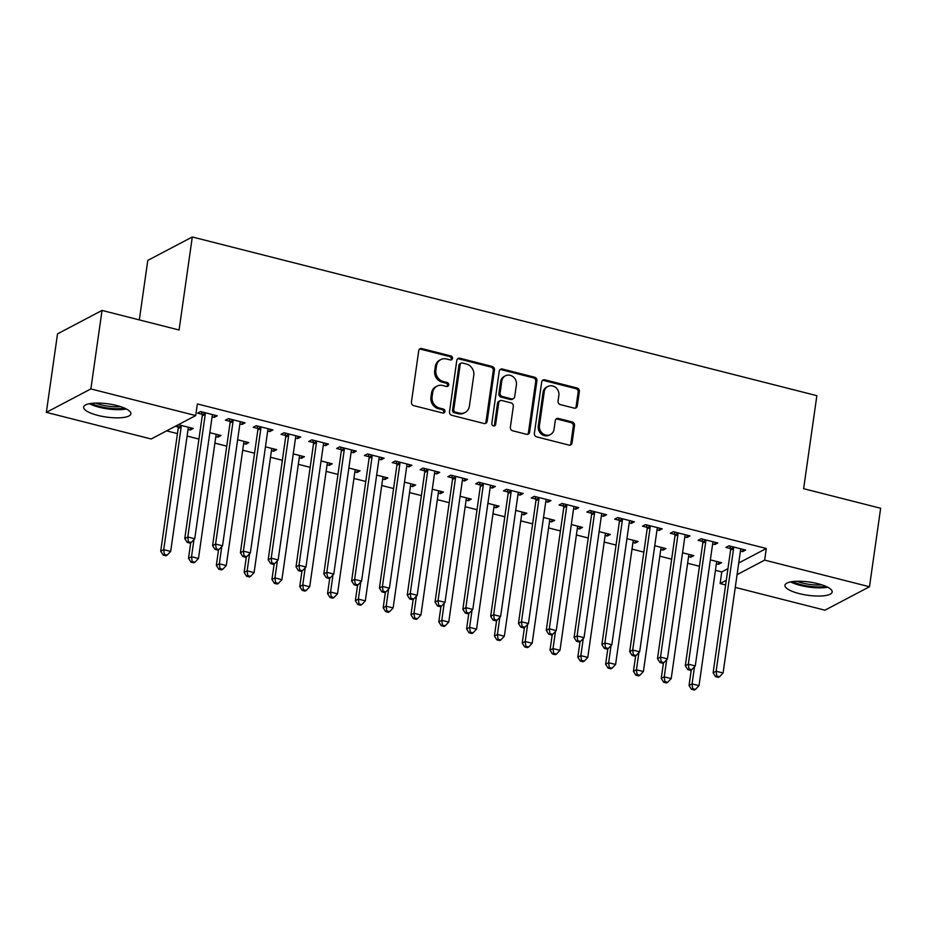 <?xml version="1.0" encoding="UTF-8"?>
<svg xmlns="http://www.w3.org/2000/svg" width="927" height="927" viewBox="0 0 927 927"><rect width="100%" height="100%" fill="white"/><g stroke="black" fill="none" stroke-linecap="round" stroke-linejoin="round"><path stroke-width="1.39" d="M452.492 358.425A2.097 1.877 62.2 0 0 450.87 355.945L421.866 348.575A3.001 2.688 62.2 0 0 418.726 350.73L411.426 402.098A3.001 2.688 62.2 0 0 413.743 405.644L442.747 413.013A2.097 1.877 62.2 0 0 444.937 411.495A2.097 1.877 62.2 0 0 443.315 409.016L439.56 408.065A9.606 8.598 62.2 0 1 432.121 396.71L432.735 392.434A9.606 8.598 62.2 0 1 436.999 386.153A9.606 8.598 62.2 0 1 442.77 385.516L446.524 386.478A2.097 1.877 62.2 0 0 448.714 384.96A2.097 1.877 62.2 0 0 447.092 382.48L443.338 381.53A9.606 8.598 62.2 0 1 435.899 370.174L436.513 365.898A9.606 8.598 62.2 0 1 440.777 359.618A9.606 8.598 62.2 0 1 446.547 358.981L450.302 359.943A2.097 1.877 62.2 0 0 452.492 358.425M450.893 359.989A2.097 1.877 62.2 0 0 449.665 356.571L420.661 349.201A3.001 2.688 62.2 0 0 419.502 349.178M443.338 413.071A2.097 1.877 62.2 0 0 442.109 409.653L438.355 408.703L439.56 408.065M447.115 386.524A2.097 1.877 62.2 0 0 445.887 383.118L442.133 382.156L443.338 381.53M799.178 593.593A23.847 6.663 8.1 0 1 784.949 585.296A23.847 6.663 8.1 0 1 817.95 583.709A23.847 6.663 8.1 0 1 832.179 592.017A23.847 6.663 8.1 0 1 799.178 593.593M97.88 415.4A23.847 6.663 8.1 0 1 83.65 407.104A23.847 6.663 8.1 0 1 116.651 405.516A23.847 6.663 8.1 0 1 130.881 413.824A23.847 6.663 8.1 0 1 97.88 415.4M574.172 408.123A3.001 2.688 62.2 0 0 577.312 405.956L579.363 391.553A3.001 2.688 62.2 0 0 577.034 387.996L544.833 379.815A3.001 2.688 62.2 0 0 541.692 381.982L534.381 433.338A3.001 2.688 62.2 0 0 536.71 436.884L568.911 445.076A3.001 2.688 62.2 0 0 572.052 442.909L574.531 425.505A3.001 2.688 62.2 0 0 572.202 421.959L558.425 418.459A3.001 2.688 62.2 0 0 555.285 420.615L554.056 429.247A8.03 7.196 62.2 0 1 550.499 434.496A8.03 7.196 62.2 0 1 542.631 433.477A8.03 7.196 62.2 0 1 539.456 425.539L544.265 391.727A8.03 7.196 62.2 0 1 547.834 386.478A8.03 7.196 62.2 0 1 555.702 387.486A8.03 7.196 62.2 0 1 558.865 395.435L558.066 401.067A3.001 2.688 62.2 0 0 560.395 404.612L574.172 408.123M738.738 563.002L766.305 548.494L197.358 403.929L195.701 415.563L151.182 438.992L46.35 412.353L90.869 388.923L195.701 415.563M766.305 548.494L764.648 560.117L869.48 586.756L824.96 610.186L735.262 587.394M46.35 412.353L57.52 333.859L102.04 310.429L179.073 330L192.306 236.976L816.861 395.667L803.628 488.691L880.65 508.263L869.48 586.756M102.04 310.429L90.869 388.923M494.473 369.977A3.001 2.688 62.2 0 0 492.156 366.432L459.943 358.251A3.001 2.688 62.2 0 0 456.802 360.406L449.502 411.773A3.001 2.688 62.2 0 0 451.82 415.319L484.033 423.5A3.001 2.688 62.2 0 0 487.162 421.345L494.473 369.977L493.268 370.615A3.001 2.688 62.2 0 0 490.951 367.069L458.738 358.876A3.001 2.688 62.2 0 0 457.579 358.853M502.388 369.027L534.589 377.219A3.001 2.688 62.2 0 1 536.918 380.765L529.607 432.121A3.001 2.688 62.2 0 1 526.466 434.288L512.689 430.788A3.001 2.688 62.2 0 1 510.36 427.243L513.326 406.408A3.001 2.688 62.2 0 0 511.009 402.863L501.866 400.534A3.001 2.688 62.2 0 0 498.726 402.7L495.644 424.381A2.097 1.877 62.2 0 1 492.654 425.493A2.097 1.877 62.2 0 1 491.82 423.407L499.247 371.194A3.001 2.688 62.2 0 1 502.388 369.027L501.183 369.664L533.396 377.845L534.589 377.219M192.306 236.976L147.787 260.406L139.317 319.908M712.62 544.01L714.798 544.566L717.811 542.979L701.125 538.738L698.124 540.325L702.62 541.472M688.552 556.675L690.742 557.231L691.055 554.96M682.562 552.805L693.744 555.644L690.742 557.231M657.011 529.873L659.19 530.429L662.202 528.853L645.516 524.612L642.504 526.188L647 527.336M632.944 542.538L635.122 543.095L635.447 540.835M626.942 538.668L638.135 541.519L635.122 543.095M601.391 515.748L603.57 516.304L606.582 514.717L589.896 510.476L586.884 512.063L591.391 513.21M577.324 528.413L579.514 528.969L579.827 526.698M571.333 524.543L582.515 527.382L579.514 528.969M545.783 501.611L547.961 502.167L550.962 500.592L534.288 496.351L531.275 497.926L535.771 499.074M521.716 514.276L523.894 514.833L524.218 512.573M515.713 510.406L526.907 513.257L523.894 514.833M490.163 487.486L492.341 488.042L495.354 486.455L478.668 482.214L475.655 483.801L480.163 484.948M466.096 500.151L468.274 500.707L468.598 498.436M460.093 496.281L471.287 499.12L468.274 500.707M434.543 473.349L436.733 473.906L439.734 472.33L423.048 468.089L420.047 469.665L424.543 470.812M410.487 486.015L412.666 486.571L412.99 484.311M404.485 482.144L415.667 484.995L412.666 486.571M378.934 459.224L381.113 459.78L384.126 458.193L367.44 453.952L364.427 455.539L368.934 456.687M354.867 471.889L357.046 472.446L357.37 470.174M348.865 468.019L360.058 470.858L357.046 472.446M323.314 445.087L325.504 445.644L328.506 444.068L311.82 439.827L308.818 441.403L313.314 442.55M299.259 457.753L301.437 458.309L301.762 456.049M293.256 453.882L304.438 456.733L301.437 458.309M267.706 430.962L269.884 431.518L272.897 429.931L256.211 425.69L253.198 427.277L257.706 428.425M243.639 443.627L245.817 444.184L246.142 441.912M237.636 439.757L248.83 442.596L245.817 444.184M212.086 416.826L214.264 417.382L217.277 415.806L200.591 411.565L197.59 413.141L202.086 414.288M175.342 426.269L178.019 426.953M188.019 429.491L190.209 430.047L190.522 427.787M178.355 424.693L193.21 428.471L190.209 430.047M715.435 570.314L721.785 571.924L727.938 568.68M166.628 430.87L177.451 433.616M187.092 436.061L198.934 439.074M214.902 443.129L226.744 446.142M242.7 450.198L254.554 453.21M270.51 457.266L282.364 460.267M298.32 464.323L310.163 467.335M326.13 471.391L337.973 474.404M353.929 478.459L365.783 481.472M381.739 485.528L393.593 488.529M409.549 492.585L421.391 495.597M437.359 499.653L449.201 502.666M465.169 506.721L477.011 509.734M492.967 513.79L504.821 516.791M520.777 520.847L532.631 523.859M548.587 527.915L560.429 530.928M576.397 534.983L588.239 537.996M604.195 542.052L616.049 545.064M632.005 549.108L643.859 552.121M659.815 556.177L671.658 559.19M687.625 563.245L699.468 566.258M215.829 436.559L218.007 437.115L218.332 434.844M209.826 432.689L221.02 435.528L218.007 437.115M239.896 423.894L242.074 424.45L245.087 422.863L228.401 418.622L225.388 420.209L229.896 421.356M271.449 450.696L273.627 451.24L273.952 448.981M265.446 446.814L276.64 449.665L273.627 451.24M295.516 438.031L297.694 438.575L300.696 436.999L284.01 432.758L281.008 434.346L285.504 435.481M327.057 464.821L329.247 465.377L329.56 463.106M321.066 460.951L332.248 463.79L329.247 465.377M351.124 452.156L353.303 452.712L356.316 451.125L339.63 446.884L336.617 448.471L341.124 449.618M382.677 478.958L384.856 479.502L385.18 477.243M376.675 475.087L387.868 477.926L384.856 479.502M406.744 466.293L408.923 466.837L411.924 465.261L395.25 461.02L392.237 462.608L396.733 463.743M438.286 493.083L440.476 493.639L440.788 491.368M432.295 489.213L443.477 492.052L440.476 493.639M462.353 480.418L464.531 480.974L467.544 479.386L450.858 475.157L447.857 476.733L452.353 477.88M493.906 507.22L496.084 507.776L496.408 505.505M487.903 503.349L499.097 506.188L496.084 507.776M517.973 494.555L520.151 495.111L523.164 493.523L506.478 489.282L503.465 490.87L507.973 492.005M549.526 521.345L551.704 521.901L552.028 519.641M543.523 517.475L554.705 520.314L551.704 521.901M573.581 508.68L575.771 509.236L578.772 507.648L562.086 503.419L559.085 504.995L563.581 506.142M605.134 535.482L607.312 536.038L607.637 533.767M599.132 531.611L610.325 534.45L607.312 536.038M629.201 522.816L631.38 523.373L634.392 521.785L617.706 517.544L614.694 519.132L619.201 520.267M660.754 549.607L662.932 550.163L663.257 547.903M654.752 545.736L665.934 548.575L662.932 550.163M684.81 536.942L687 537.498L690.001 535.91L673.315 531.681L670.314 533.257L674.81 534.404M716.362 563.743L718.541 564.3L718.865 562.029M710.36 559.873L721.554 562.712L718.541 564.3M740.43 551.078L742.608 551.635L745.621 550.047L728.935 545.806L725.922 547.393L730.43 548.529M725.621 584.949L720.128 583.558L726.281 580.314M737.081 574.636L764.648 560.117M721.785 571.924L720.128 583.558M214.264 417.382L214.589 415.122M242.074 424.45L242.399 422.179M269.884 431.518L270.209 429.247M297.694 438.575L298.019 436.316M325.504 445.644L325.817 443.384M353.303 452.712L353.627 450.441M381.113 459.78L381.437 457.509M408.923 466.837L409.247 464.578M436.733 473.906L437.046 471.646M464.531 480.974L464.856 478.703M492.341 488.042L492.666 485.771M520.151 495.111L520.476 492.84M547.961 502.167L548.286 499.908M575.771 509.236L576.084 506.976M603.57 516.304L603.894 514.033M631.38 523.373L631.704 521.101M659.19 530.429L659.514 528.17M687 537.498L687.324 535.238M714.798 544.566L715.123 542.295M742.608 551.635L742.933 549.363M440.777 359.618L439.572 360.244A9.606 8.598 62.2 0 0 435.308 366.524L436.513 365.898M442.133 382.156A9.606 8.598 62.2 0 1 434.693 370.812L435.308 366.524M436.999 386.153L435.794 386.791A9.606 8.598 62.2 0 0 431.53 393.071L432.735 392.434M438.355 408.703A9.606 8.598 62.2 0 1 430.928 397.347L431.53 393.071M485.18 423.535A3.001 2.688 62.2 0 0 485.957 421.97L493.268 370.615M462.376 363.002A2.097 1.877 62.2 0 0 460.186 364.52L453.767 409.607A2.097 1.877 62.2 0 0 455.389 412.086L459.352 413.094A9.606 8.598 62.2 0 0 465.122 412.457A9.606 8.598 62.2 0 0 469.386 406.177L473.767 375.365A9.606 8.598 62.2 0 0 466.339 364.01L462.376 363.002M461.113 363.141L459.908 363.778A2.097 1.877 62.2 0 0 458.981 365.157L460.186 364.52M465.122 412.457L463.917 413.094A9.606 8.598 62.2 0 1 458.147 413.72L454.184 412.724A2.097 1.877 62.2 0 1 452.561 410.232L458.981 365.157M527.625 434.323A3.001 2.688 62.2 0 0 528.402 432.758L535.713 381.391A3.001 2.688 62.2 0 0 533.396 377.845M500.059 400.731L498.853 401.368A3.001 2.688 62.2 0 0 497.521 403.326L494.439 425.018L495.644 424.381M494.045 425.945A2.097 1.877 62.2 0 0 494.439 425.018M516.409 384.786A8.03 7.196 62.2 0 0 513.234 376.849A8.03 7.196 62.2 0 0 505.366 375.829A8.03 7.196 62.2 0 0 501.808 381.078L500.105 392.99A3.001 2.688 62.2 0 0 502.434 396.536L511.577 398.865A3.001 2.688 62.2 0 0 514.705 396.71L516.409 384.786M505.366 375.829L504.161 376.466A8.03 7.196 62.2 0 0 500.603 381.715L501.808 381.078M513.384 398.668L512.179 399.305A3.001 2.688 62.2 0 1 510.371 399.502L501.229 397.173A3.001 2.688 62.2 0 1 498.9 393.627L500.603 381.715M501.183 369.664A3.001 2.688 62.2 0 0 500.024 369.63M547.834 386.478L546.629 387.104A8.03 7.196 62.2 0 0 543.06 392.353L544.265 391.727M550.499 434.496L549.294 435.134A8.03 7.196 62.2 0 1 541.426 434.114A8.03 7.196 62.2 0 1 538.251 426.165L543.06 392.353M570.07 445.099A3.001 2.688 62.2 0 0 570.847 443.546L573.326 426.142A3.001 2.688 62.2 0 0 570.997 422.596L557.22 419.085A3.001 2.688 62.2 0 0 556.061 419.05M575.331 408.147A3.001 2.688 62.2 0 0 576.107 406.594L578.158 392.179A3.001 2.688 62.2 0 0 575.829 388.633L543.628 380.452A3.001 2.688 62.2 0 0 542.469 380.418M177.613 425.087L178.123 427.417A3.059 2.735 -117.8 0 1 178.169 428.552L160.707 551.241L163.72 549.653L170.672 551.426L188.135 428.737A3.059 2.735 -117.8 0 1 188.482 427.706L188.714 427.324M181.032 425.366L181.136 425.841A3.059 2.735 -117.8 0 1 181.182 426.976L163.72 549.653L164.369 554.439L163.164 555.076L165.945 555.783L167.15 555.146L164.369 554.439M170.672 551.426L167.15 555.146M163.164 555.076L160.707 551.241M205.249 414.311L202.237 415.899L184.774 538.575L187.787 536.988L205.249 414.311A3.059 2.735 62.2 0 0 205.203 413.175L205.099 412.7M188.424 541.774L187.231 542.411L190.012 543.118L191.205 542.48L188.424 541.774L187.787 536.988L194.74 538.761L212.19 416.072A3.059 2.735 62.2 0 1 212.55 415.041L212.781 414.659M202.237 415.899A3.059 2.735 62.2 0 0 202.19 414.751L201.541 411.797M184.774 538.575L187.231 542.411M191.205 542.48L194.74 538.761M190.73 542.735L188.517 558.309L191.53 556.721L198.482 558.483L215.933 435.806A3.059 2.735 -117.8 0 1 216.292 434.775L216.524 434.392M193.963 539.572L191.53 556.721L192.167 561.507L190.974 562.133L193.755 562.84L194.948 562.214L192.167 561.507M198.482 558.483L194.948 562.214M190.974 562.133L188.517 558.309M218.54 549.792L216.327 565.366L219.34 563.79L226.281 565.551L243.743 442.874A3.059 2.735 -117.8 0 1 244.102 441.843L244.322 441.449M221.773 546.629L219.34 563.79L219.977 568.575L218.772 569.201L221.553 569.908L222.758 569.282L219.977 568.575M226.281 565.551L222.758 569.282M218.772 569.201L216.327 565.366M233.048 421.379L230.047 422.955L212.584 545.644L215.597 544.056L233.048 421.379A3.059 2.735 62.2 0 0 233.001 420.244L232.897 419.769M216.234 548.842L215.029 549.468L217.81 550.174L219.015 549.549L216.234 548.842L215.597 544.056L222.538 545.818L240 423.141A3.059 2.735 62.2 0 1 240.36 422.109L240.58 421.727M230.047 422.955A3.059 2.735 62.2 0 0 230 421.82L229.34 418.865M212.584 545.644L215.029 549.468M219.015 549.549L222.538 545.818M260.858 428.436L257.845 430.024L240.394 552.701L243.395 551.125L260.858 428.436A3.059 2.735 62.2 0 0 260.811 427.301L260.707 426.837M244.044 555.91L242.839 556.536L245.62 557.243L246.825 556.617L244.044 555.91L243.395 551.125L250.348 552.886L267.81 430.209A3.059 2.735 62.2 0 1 268.17 429.178L268.39 428.784M257.845 430.024A3.059 2.735 62.2 0 0 257.799 428.888L257.15 425.933M240.394 552.701L242.839 556.536M246.825 556.617L250.348 552.886M124.345 408.054A20.637 5.759 8.1 0 1 120.614 408.587A20.637 5.759 8.1 0 1 91.518 403.384M95.643 403.083A19.108 5.342 -171.9 0 0 119.919 406.675A19.108 5.342 -171.9 0 0 120.487 406.617M89.363 403.72A23.696 6.616 -171.9 0 0 122.422 409.514A23.696 6.616 -171.9 0 0 126.327 408.981M825.656 586.246A20.637 5.759 8.1 0 1 821.925 586.779A20.637 5.759 8.1 0 1 792.828 581.577M796.942 581.275A19.108 5.342 -171.9 0 0 821.218 584.867A19.108 5.342 -171.9 0 0 821.786 584.81M790.673 581.924A23.696 6.616 -171.9 0 0 823.721 587.706A23.696 6.616 -171.9 0 0 827.637 587.185M246.35 556.86L244.137 572.434L247.138 570.847L254.091 572.619L271.553 449.943A3.059 2.735 -117.8 0 1 271.912 448.9L272.132 448.517M249.583 553.697L247.138 570.847L247.787 575.632L246.582 576.27L249.363 576.976L250.568 576.339L247.787 575.632M254.091 572.619L250.568 576.339M246.582 576.27L244.137 572.434M274.16 563.929L271.935 579.502L274.948 577.915L281.901 579.688L299.363 456.999A3.059 2.735 -117.8 0 1 299.711 455.968L299.942 455.586M277.393 560.765L274.948 577.915L275.597 582.701L274.392 583.338L277.173 584.045L278.378 583.407L275.597 582.701M281.901 579.688L278.378 583.407M274.392 583.338L271.935 579.502M288.668 435.505L285.655 437.092L268.193 559.769L271.205 558.181L288.668 435.505A3.059 2.735 62.2 0 0 288.621 434.369L288.517 433.906M271.854 562.967L270.649 563.604L273.43 564.311L274.635 563.674L271.854 562.967L271.205 558.181L278.158 559.954L295.62 437.277A3.059 2.735 62.2 0 1 295.968 436.235L296.2 435.852M285.655 437.092A3.059 2.735 62.2 0 0 285.609 435.957L284.96 433.002M268.193 559.769L270.649 563.604M274.635 563.674L278.158 559.954M316.478 442.573L313.465 444.16L296.003 566.837L299.015 565.25L316.478 442.573A3.059 2.735 62.2 0 0 316.431 441.437L316.327 440.962M299.664 570.035L298.459 570.673L301.24 571.38L302.445 570.742L299.664 570.035L299.015 565.25L305.968 567.023L323.43 444.334A3.059 2.735 62.2 0 1 323.778 443.303L324.01 442.921M313.465 444.16A3.059 2.735 62.2 0 0 313.419 443.013L312.77 440.058M296.003 566.837L298.459 570.673M302.445 570.742L305.968 567.023M301.97 570.997L299.745 586.571L302.758 584.983L309.711 586.745L327.173 464.068A3.059 2.735 -117.8 0 1 327.521 463.036L327.752 462.654M305.203 567.834L302.758 584.983L303.407 589.769L302.202 590.395L304.983 591.102L306.188 590.476L303.407 589.769M309.711 586.745L306.188 590.476M302.202 590.395L299.745 586.571M344.276 449.641L341.275 451.217L323.813 573.906L326.825 572.318L344.276 449.641A3.059 2.735 62.2 0 0 344.23 448.506L344.126 448.031M327.463 577.104L326.258 577.73L329.039 578.436L330.244 577.811L327.463 577.104L326.825 572.318L333.778 574.08L351.229 451.403A3.059 2.735 62.2 0 1 351.588 450.371L351.808 449.989M341.275 451.217A3.059 2.735 62.2 0 0 341.229 450.082L340.568 447.127M323.813 573.906L326.258 577.73M330.244 577.811L333.778 574.08M329.769 578.054L327.555 593.628L330.568 592.052L337.521 593.813L354.971 471.136A3.059 2.735 -117.8 0 1 355.331 470.105L355.551 469.711M333.002 574.891L330.568 592.052L331.206 596.837L330 597.463L332.781 598.17L333.987 597.544L331.206 596.837M337.521 593.813L333.987 597.544M330 597.463L327.555 593.628M372.086 456.698L369.085 458.286L351.623 580.962L354.624 579.387L372.086 456.698A3.059 2.735 62.2 0 0 372.04 455.563L371.936 455.099M355.273 584.172L354.068 584.798L356.849 585.505L358.054 584.879L355.273 584.172L354.624 579.387L361.576 581.148L379.039 458.471A3.059 2.735 62.2 0 1 379.398 457.44L379.618 457.046M369.085 458.286A3.059 2.735 62.2 0 0 369.039 457.15L368.378 454.195M351.623 580.962L354.068 584.798M358.054 584.879L361.576 581.148M357.579 585.122L355.365 600.696L358.367 599.109L365.319 600.881L382.781 478.205A3.059 2.735 -117.8 0 1 383.141 477.162L383.361 476.779M360.812 581.959L358.367 599.109L359.016 603.894L357.81 604.531L360.591 605.238L361.797 604.601L359.016 603.894M365.319 600.881L361.797 604.601M357.81 604.531L355.365 600.696M399.896 463.767L396.883 465.354L379.433 588.031L382.434 586.443L399.896 463.767A3.059 2.735 62.2 0 0 399.85 462.631L399.746 462.167M383.083 591.229L381.878 591.866L384.659 592.573L385.864 591.936L383.083 591.229L382.434 586.443L389.386 588.216L406.849 465.539A3.059 2.735 62.2 0 1 407.208 464.497L407.428 464.114M396.883 465.354A3.059 2.735 62.2 0 0 396.837 464.218L396.188 461.264M379.433 588.031L381.878 591.866M385.864 591.936L389.386 588.216M385.389 592.191L383.175 607.764L386.177 606.177L393.129 607.95L410.591 485.261A3.059 2.735 -117.8 0 1 410.951 484.23L411.171 483.848M388.622 589.027L386.177 606.177L386.826 610.963L385.62 611.6L388.401 612.307L389.607 611.669L386.826 610.963M393.129 607.95L389.607 611.669M385.62 611.6L383.175 607.764M427.706 470.835L424.693 472.422L407.231 595.099L410.244 593.512L427.706 470.835A3.059 2.735 62.2 0 0 427.66 469.699L427.556 469.224M410.893 598.297L409.688 598.935L412.469 599.642L413.674 599.004L410.893 598.297L410.244 593.512L417.196 595.285L434.659 472.596A3.059 2.735 62.2 0 1 435.006 471.565L435.238 471.183M424.693 472.422A3.059 2.735 62.2 0 0 424.647 471.275L423.998 468.32M407.231 595.099L409.688 598.935M413.674 599.004L417.196 595.285M413.199 599.259L410.974 614.833L413.987 613.245L420.939 615.007L438.401 492.33A3.059 2.735 -117.8 0 1 438.749 491.298L438.981 490.916M416.432 596.096L413.987 613.245L414.636 618.031L413.43 618.657L416.211 619.363L417.417 618.738L414.636 618.031M420.939 615.007L417.417 618.738M413.43 618.657L410.974 614.833M455.516 477.903L452.503 479.479L435.041 602.168L438.054 600.58L455.516 477.903A3.059 2.735 62.2 0 0 455.47 476.768L455.366 476.293M438.691 605.366L437.498 605.991L440.279 606.698L441.472 606.073L438.691 605.366L438.054 600.58L445.006 602.341L462.469 479.665A3.059 2.735 62.2 0 1 462.816 478.633L463.048 478.251M452.503 479.479A3.059 2.735 62.2 0 0 452.457 478.344L451.808 475.389M435.041 602.168L437.498 605.991M441.472 606.073L445.006 602.341M440.997 606.316L438.784 621.89L441.797 620.314L448.749 622.075L466.2 499.398A3.059 2.735 -117.8 0 1 466.559 498.367L466.791 497.973M444.23 603.153L441.797 620.314L442.434 625.099L441.24 625.725L444.021 626.432L445.215 625.806L442.434 625.099M448.749 622.075L445.215 625.806M441.24 625.725L438.784 621.89M483.315 484.96L480.313 486.548L462.851 609.224L465.864 607.648L483.315 484.96A3.059 2.735 62.2 0 0 483.268 483.824L483.164 483.361M466.501 612.434L465.296 613.06L468.077 613.767L469.282 613.141L466.501 612.434L465.864 607.648L472.805 609.41L490.267 486.733A3.059 2.735 62.2 0 1 490.626 485.702L490.846 485.308M480.313 486.548A3.059 2.735 62.2 0 0 480.267 485.412L479.607 482.457M462.851 609.224L465.296 613.06M469.282 613.141L472.805 609.41M468.807 613.384L466.594 628.958L469.607 627.37L476.548 629.143L494.01 506.466A3.059 2.735 -117.8 0 1 494.369 505.424L494.589 505.041M472.04 610.221L469.607 627.37L470.244 632.156L469.039 632.793L471.82 633.5L473.025 632.863L470.244 632.156M476.548 629.143L473.025 632.863M469.039 632.793L466.594 628.958M511.125 492.028L508.123 493.616L490.661 616.293L493.662 614.705L511.125 492.028A3.059 2.735 62.2 0 0 511.078 490.893L510.974 490.429M494.311 619.491L493.106 620.128L495.887 620.835L497.092 620.198L494.311 619.491L493.662 614.705L500.615 616.478L518.077 493.801A3.059 2.735 62.2 0 1 518.436 492.758L518.657 492.376M508.123 493.616A3.059 2.735 62.2 0 0 508.077 492.48L507.417 489.526M490.661 616.293L493.106 620.128M497.092 620.198L500.615 616.478M496.617 620.453L494.404 636.026L497.405 634.439L504.358 636.212L521.82 513.523A3.059 2.735 -117.8 0 1 522.179 512.492L522.399 512.11M499.85 617.289L497.405 634.439L498.054 639.224L496.849 639.862L499.63 640.569L500.835 639.931L498.054 639.224M504.358 636.212L500.835 639.931M496.849 639.862L494.404 636.026M538.935 499.097L535.922 500.684L518.471 623.361L521.472 621.774L538.935 499.097A3.059 2.735 62.2 0 0 538.888 497.961L538.784 497.498M522.121 626.559L520.916 627.197L523.697 627.903L524.902 627.266L522.121 626.559L521.472 621.774L528.425 623.547L545.887 500.858A3.059 2.735 62.2 0 1 546.246 499.827L546.466 499.444M535.922 500.684A3.059 2.735 62.2 0 0 535.876 499.549L535.227 496.582M518.471 623.361L520.916 627.197M524.902 627.266L528.425 623.547M524.427 627.521L522.214 643.095L525.215 641.507L532.168 643.268L549.63 520.592A3.059 2.735 -117.8 0 1 549.989 519.56L550.209 519.178M527.66 624.358L525.215 641.507L525.864 646.293L524.659 646.93L527.44 647.625L528.645 647L525.864 646.293M532.168 643.268L528.645 647M524.659 646.93L522.214 643.095M566.745 506.165L563.732 507.741L546.27 630.43L549.282 628.842L566.745 506.165A3.059 2.735 62.2 0 0 566.698 505.03L566.594 504.555M549.931 633.628L548.726 634.265L551.507 634.96L552.712 634.335L549.931 633.628L549.282 628.842L556.235 630.603L573.697 507.926A3.059 2.735 62.2 0 1 574.045 506.895L574.277 506.513M563.732 507.741A3.059 2.735 62.2 0 0 563.686 506.605L563.037 503.651M546.27 630.43L548.726 634.265M552.712 634.335L556.235 630.603M552.237 634.578L550.012 650.151L553.025 648.576L559.978 650.337L577.44 527.66A3.059 2.735 -117.8 0 1 577.788 526.629L578.019 526.235M555.47 631.414L553.025 648.576L553.674 653.361L552.469 653.987L555.25 654.694L556.455 654.068L553.674 653.361M559.978 650.337L556.455 654.068M552.469 653.987L550.012 650.151M594.543 513.222L591.542 514.809L574.08 637.486L577.092 635.91L594.543 513.222A3.059 2.735 62.2 0 0 594.497 512.086L594.404 511.623M577.73 640.696L576.536 641.322L579.305 642.029L580.511 641.403L577.73 640.696L577.092 635.91L584.045 637.672L601.496 514.995A3.059 2.735 62.2 0 1 601.855 513.964L602.075 513.57M591.542 514.809A3.059 2.735 62.2 0 0 591.496 513.674L590.835 510.719M574.08 637.486L576.536 641.322M580.511 641.403L584.045 637.672M580.035 641.646L577.822 657.22L580.835 655.644L587.788 657.405L605.238 534.728A3.059 2.735 -117.8 0 1 605.598 533.685L605.818 533.303M583.268 638.483L580.835 655.644L581.472 660.418L580.279 661.055L583.048 661.762L584.253 661.125L581.472 660.418M587.788 657.405L584.253 661.125M580.279 661.055L577.822 657.22M622.353 520.29L619.352 521.878L601.89 644.555L604.891 642.979L622.353 520.29A3.059 2.735 62.2 0 0 622.307 519.155L622.202 518.691M605.54 647.753L604.334 648.39L607.115 649.097L608.321 648.46L605.54 647.753L604.891 642.979L611.843 644.74L629.306 522.063A3.059 2.735 62.2 0 1 629.665 521.02L629.885 520.638M619.352 521.878A3.059 2.735 62.2 0 0 619.306 520.742L618.645 517.787M601.89 644.555L604.334 648.39M608.321 648.46L611.843 644.74M607.845 648.715L605.632 664.288L608.633 662.701L615.586 664.474L633.048 541.785A3.059 2.735 -117.8 0 1 633.408 540.754L633.628 540.371M611.078 645.551L608.633 662.701L609.282 667.486L608.077 668.124L610.858 668.831L612.063 668.193L609.282 667.486M615.586 664.474L612.063 668.193M608.077 668.124L605.632 664.288M650.163 527.359L647.15 528.946L629.7 651.623L632.701 650.036L650.163 527.359A3.059 2.735 62.2 0 0 650.117 526.223L650.012 525.76M633.35 654.821L632.144 655.459L634.925 656.165L636.131 655.528L633.35 654.821L632.701 650.036L639.653 651.808L657.116 529.12A3.059 2.735 62.2 0 1 657.475 528.089L657.695 527.706M647.15 528.946A3.059 2.735 62.2 0 0 647.104 527.811L646.455 524.856M629.7 651.623L632.144 655.459M636.131 655.528L639.653 651.808M635.655 655.783L633.442 671.357L636.443 669.769L643.396 671.53L660.858 548.854A3.059 2.735 -117.8 0 1 661.218 547.822L661.438 547.44M638.888 652.62L636.443 669.769L637.092 674.555L635.887 675.192L638.668 675.899L639.873 675.262L637.092 674.555M643.396 671.53L639.873 675.262M635.887 675.192L633.442 671.357M677.973 534.427L674.96 536.003L657.498 658.691L660.511 657.104L677.973 534.427A3.059 2.735 62.2 0 0 677.927 533.292L677.822 532.816M661.16 661.89L659.954 662.527L662.735 663.234L663.941 662.596L661.16 661.89L660.511 657.104L667.463 658.865L684.926 536.188A3.059 2.735 62.2 0 1 685.273 535.157L685.505 534.775M674.96 536.003A3.059 2.735 62.2 0 0 674.914 534.867L674.265 531.913M657.498 658.691L659.954 662.527M663.941 662.596L667.463 658.865M663.465 662.84L661.241 678.413L664.253 676.837L671.206 678.599L688.668 555.922A3.059 2.735 -117.8 0 1 689.016 554.891L689.248 554.497M666.698 659.676L664.253 676.837L664.902 681.623L663.697 682.249L666.478 682.956L667.683 682.33L664.902 681.623M671.206 678.599L667.683 682.33M663.697 682.249L661.241 678.413M705.783 541.495L702.77 543.071L685.308 665.748L688.321 664.172L705.783 541.495A3.059 2.735 62.2 0 0 705.737 540.348L705.632 539.885M688.958 668.958L687.764 669.584L690.545 670.291L691.739 669.665L688.958 668.958L688.321 664.172L695.273 665.934L712.736 543.257A3.059 2.735 62.2 0 1 713.083 542.225L713.315 541.843M702.77 543.071A3.059 2.735 62.2 0 0 702.724 541.936L702.075 538.981M685.308 665.748L687.764 669.584M691.739 669.665L695.273 665.934M691.264 669.908L689.051 685.482L692.063 683.906L699.016 685.667L716.478 562.99A3.059 2.735 -117.8 0 1 716.826 561.947L717.058 561.565M694.497 666.745L692.063 683.906L692.701 688.68L691.507 689.317L694.288 690.024L695.482 689.387L692.701 688.68M699.016 685.667L695.482 689.387M691.507 689.317L689.051 685.482M733.581 548.552L730.58 550.14L713.118 672.817L716.131 671.241L733.581 548.552A3.059 2.735 62.2 0 0 733.535 547.417L733.431 546.953M716.768 676.015L715.563 676.652L718.344 677.359L719.549 676.722L716.768 676.015L716.131 671.241L723.083 673.002L740.534 550.325A3.059 2.735 62.2 0 1 740.893 549.282L741.113 548.9M730.58 550.14A3.059 2.735 62.2 0 0 730.534 549.004L729.873 546.049M713.118 672.817L715.563 676.652M719.549 676.722L723.083 673.002M449.665 356.571L450.87 355.945M442.109 409.653L443.315 409.016M445.887 383.118L447.092 382.48M434.693 370.812L435.899 370.174M430.928 397.347L432.121 396.71M420.661 349.201L421.866 348.575M485.957 421.97L487.162 421.345M458.738 358.876L459.943 358.251M490.951 367.069L492.156 366.432M452.561 410.232L453.767 409.607M454.184 412.724L455.389 412.086M458.147 413.72L459.352 413.094M535.713 381.391L536.918 380.765M528.402 432.758L529.607 432.121M497.521 403.326L498.726 402.7M498.9 393.627L500.105 392.99M501.229 397.173L502.434 396.536M510.371 399.502L511.577 398.865M538.251 426.165L539.456 425.539M557.22 419.085L558.425 418.459M570.997 422.596L572.202 421.959M573.326 426.142L574.531 425.505M570.847 443.546L572.052 442.909M543.628 380.452L544.833 379.815M575.829 388.633L577.034 387.996M578.158 392.179L579.363 391.553M576.107 406.594L577.312 405.956M178.123 427.417L181.136 425.841M178.169 428.552L181.182 426.976M205.203 413.175L202.19 414.751M233.001 420.244L230 421.82M260.811 427.301L257.799 428.888M288.621 434.369L285.609 435.957M316.431 441.437L313.419 443.013M344.23 448.506L341.229 450.082M372.04 455.563L369.039 457.15M399.85 462.631L396.837 464.218M427.66 469.699L424.647 471.275M455.47 476.768L452.457 478.344M483.268 483.824L480.267 485.412M511.078 490.893L508.077 492.48M538.888 497.961L535.876 499.549M566.698 505.03L563.686 506.605M594.497 512.086L591.496 513.674M622.307 519.155L619.306 520.742M650.117 526.223L647.104 527.811M677.927 533.292L674.914 534.867M705.737 540.348L702.724 541.936M733.535 547.417L730.534 549.004"/></g></svg>

